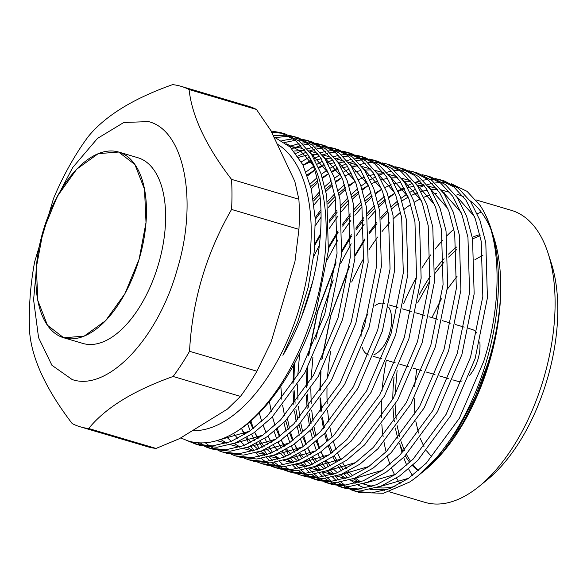 <?xml version="1.0" encoding="UTF-8"?>
<svg xmlns="http://www.w3.org/2000/svg" width="587" height="587" viewBox="0 0 587 587"><rect width="100%" height="100%" fill="white"/><g stroke="black" fill="none" stroke-linecap="round" stroke-linejoin="round"><path stroke-width="0.88" d="M468.771 328.478L472.286 329.512A26.899 13.897 106.5 0 1 476.967 333.218M479.792 341.935A26.899 13.897 106.5 0 1 477.979 359.281A26.899 13.897 106.5 0 1 469.24 375.753M361.005 336.512A26.899 13.897 106.5 0 1 362.986 325.227A26.899 13.897 106.5 0 1 368.005 313.788M374.932 305.783A26.899 13.897 106.5 0 1 383.927 303.391A26.899 13.897 106.5 0 1 384.661 303.655M388.733 307.302A26.899 13.897 106.5 0 1 389.621 333.159A26.899 13.897 106.5 0 1 373.992 354.673M419.037 295.202A125.897 65.032 106.5 0 1 430.176 276.448M435.253 269.345A125.897 65.032 106.5 0 1 444.102 258.72M448.505 254.171A125.897 65.032 106.5 0 1 456.517 247.09M472.286 237.346A125.897 65.032 106.5 0 1 479.887 234.639M548.119 253.349L551.303 263.24A141.504 73.089 106.5 0 1 547.077 379.833A141.504 73.089 106.5 0 1 487.32 479.696L479.263 486.263A152.26 78.651 -73.5 0 0 543.569 378.806A152.26 78.651 -73.5 0 0 548.119 253.349A152.26 78.651 -73.5 0 0 511.358 210.344L475.954 199.873M412.485 475.426A141.504 73.089 106.5 0 1 408.647 468.94M406.806 465.183A141.504 73.089 106.5 0 1 403.658 457.376M402.176 452.841A141.504 73.089 106.5 0 1 400.004 444.579M386.099 361.394A152.26 78.651 -73.5 0 0 382.064 390.737M381.447 401.266A152.26 78.651 -73.5 0 0 381.44 417.401M381.844 424.621A152.26 78.651 -73.5 0 0 383.135 436.596M384.045 442.224A152.26 78.651 -73.5 0 0 386.107 451.821M387.361 456.415A152.26 78.651 -73.5 0 0 390.01 464.346M391.544 468.177A152.26 78.651 -73.5 0 0 394.684 474.839M396.482 478.06A152.26 78.651 -73.5 0 0 400.129 483.673M389.24 491.789L425.032 502.369A152.26 78.651 -73.5 0 0 479.263 486.263M43.24 230.625L36.365 267.261L37.839 300.485L47.444 325.249L63.726 337.774L84.161 336.138L105.645 320.649L124.928 293.676L139.126 259.183L146.009 222.502L144.519 189.278L134.907 164.536L118.64 152.033L98.22 153.662L76.706 169.173L57.401 196.212L43.24 230.625A96.848 50.02 106.5 0 1 118.691 152.048A96.848 50.02 106.5 0 1 139.126 259.183A96.848 50.02 106.5 0 1 63.682 337.76A96.848 50.02 106.5 0 1 43.24 230.625M63.726 337.774L82.892 343.439A96.848 50.02 -73.5 0 0 158.285 264.847A96.848 50.02 -73.5 0 0 137.798 157.698L118.64 152.033M451.374 183.804L467.061 191.347L480.151 205.494A161.41 83.369 106.5 0 1 491.07 228.879A161.41 83.369 106.5 0 1 486.249 361.871A161.41 83.369 106.5 0 1 418.076 475.778L439.612 454.448L458.843 427.74L475.331 396.599L488.252 362.458C495.832 337.804 499.992 314.008 500.718 291.057A152.26 78.651 106.5 0 1 489.228 362.744A152.26 78.651 106.5 0 1 424.922 470.194L420.908 473.423M424.071 470.884A152.26 78.651 106.5 0 1 421.826 472.638M395.044 486.337A152.26 78.651 106.5 0 1 376.81 487.614M371.417 486.513A152.26 78.651 106.5 0 1 370.69 486.307A152.26 78.651 106.5 0 1 363.859 483.6M360.623 481.788A152.26 78.651 106.5 0 1 355.311 477.957M352.809 475.727A152.26 78.651 106.5 0 1 348.48 471.09M346.374 468.419A152.26 78.651 106.5 0 1 342.676 462.901M340.856 459.724A152.26 78.651 106.5 0 1 337.657 453.179M336.102 449.415A152.26 78.651 106.5 0 1 333.409 441.622M332.125 437.117A152.26 78.651 106.5 0 1 329.989 427.71M329.043 422.207A152.26 78.651 106.5 0 1 327.656 410.518M327.194 403.504A152.26 78.651 106.5 0 1 327.025 387.934M327.487 377.918A152.26 78.651 106.5 0 1 330.65 351.444M180.701 437.895L187.715 440.8C203.014 445.533 219.582 442.29 237.397 431.071C268.787 411.524 300.28 363.5 316.077 311.565L328.368 250.774L326.746 195.654L320.818 173.121L311.594 154.63L299.502 141.379L285.333 133.983L280.667 132.611L295.444 140.44L307.852 154.557C332.227 196.146 322.322 289.296 282.897 355.304L297.565 322.483L308.168 287.366L314.148 252.168L315.226 218.804L311.381 189.197L302.87 164.8L290.176 147.051L274.085 136.984M491.07 228.879L493.777 237.287A152.26 78.651 106.5 0 1 500.718 291.057C500.175 314.339 496.257 338.207 488.971 362.663L476.776 395.887L461.228 426.015L443.024 451.755L423.205 471.603M387.596 489.463L369.913 489.411M365.004 488.12L358.107 485.185M355.113 483.453L350.123 479.836M347.731 477.745L343.542 473.423M341.48 470.928L337.804 465.799M335.977 462.849L332.726 456.789M331.127 453.303L328.294 446.127M326.922 442.004L324.56 433.441M323.459 428.473L321.691 418.069M320.95 411.942L320.025 398.764M319.871 390.715L320.553 372.173M321.823 359.332L330.686 315.535L349.309 266.263M418.076 475.778A161.41 83.369 106.5 0 1 409.697 482L383.487 493.263L359.398 492.508L350.549 489.653M351.701 282.009A152.26 78.651 106.5 0 1 363.801 258.28M368.988 249.739A152.26 78.651 106.5 0 1 377.786 236.994M382.078 231.483A152.26 78.651 106.5 0 1 389.731 222.671M393.584 218.694A152.26 78.651 106.5 0 1 400.598 212.215M404.186 209.266A152.26 78.651 106.5 0 1 410.797 204.445M414.217 202.273A152.26 78.651 106.5 0 1 420.343 198.905M423.895 197.269A152.26 78.651 106.5 0 1 430.146 194.965M433.463 194.048A152.26 78.651 106.5 0 1 436.618 193.372M443.317 192.624A152.26 78.651 106.5 0 1 444.154 192.595M457.016 194.275A152.26 78.651 106.5 0 1 463.591 196.858M470.055 200.798A152.26 78.651 106.5 0 1 490.409 228.233M355.194 254.861L364.608 239.1M369.054 232.54L376.861 222.209M380.736 217.601L387.721 210.08M391.25 206.646L397.685 200.981M400.972 198.384L406.996 194.121M410.093 192.184L415.801 189.065M418.736 187.686L424.174 185.558M426.984 184.67L432.201 183.43M434.916 182.99L440.015 182.594M442.723 182.608L448.072 183.137M289.516 135.487L294.006 136.551L308.175 143.947L320.26 157.191L329.49 175.682L335.419 198.215L337.041 253.335L324.75 314.126L300.295 371.3L267.276 416.102L249.262 431.474L230.64 441.666L212.472 445.907L195.779 444.139L187.275 440.661M191.509 441.828L198.09 444.755M195.779 444.139L200.358 445.489L217.051 447.265L235.218 443.016L253.848 432.832L271.854 417.452L304.88 372.65L329.336 315.483L341.619 254.692L340.005 199.573L334.076 177.039L324.846 158.549L312.761 145.297L298.585 137.901L293.918 136.529M302.767 139.405L307.258 140.469L321.427 147.865L333.519 161.109L342.749 179.6L348.671 202.133L350.292 257.253L338.002 318.044L313.553 375.218L280.527 420.021L262.521 435.393L243.891 445.584L225.724 449.825L209.031 448.057L204.76 446.553M202.559 445.592L197.357 442.737M200.145 442.899L204.966 445.856M207.138 446.942L211.342 448.673M209.031 448.057L213.617 449.407L230.302 451.183L248.477 446.934L267.1 436.75L285.113 421.371L318.132 376.568L342.588 319.401L354.878 258.61L353.257 203.491L347.328 180.957L338.097 162.467L326.012 149.215L311.836 141.819L307.177 140.447M316.019 143.316L320.509 144.387L334.685 151.784L346.77 165.028L356.001 183.518L361.93 206.052L363.551 261.171L351.261 321.962L326.805 379.136L293.786 423.939L275.773 439.311L257.15 449.503L238.975 453.744L222.282 451.975L218.012 450.471M215.811 449.51L211.731 447.345M209.632 446.017L205.281 442.781M222.29 451.975L226.868 453.325L243.561 455.101L261.729 450.853L280.351 440.668L298.365 425.289L331.384 380.486L355.839 323.32L368.13 262.528L366.508 207.409L360.579 184.876L351.349 166.385L339.264 153.134L325.095 145.737L320.429 144.365M329.278 147.234L333.768 148.306L347.937 155.702L360.022 168.946L369.252 187.436L375.181 209.97L376.803 265.089L364.512 325.88L340.056 383.054L307.038 427.857L289.024 443.229L270.402 453.421L252.234 457.662L235.541 455.894L231.271 454.389M235.541 455.894L240.12 457.244L256.812 459.019L274.98 454.771L293.61 444.586L311.616 429.207L344.642 384.404L369.091 327.238L381.381 266.447L379.76 211.327L373.838 188.794L364.608 170.303L352.516 157.052L338.347 149.656L333.68 148.276M342.529 151.153L347.02 152.224L361.188 159.62L373.281 172.864L382.511 191.355L388.433 213.888L390.054 269.007L377.764 329.799L353.315 386.972L320.289 431.775L302.283 447.147L283.653 457.339L265.485 461.58L248.793 459.812L244.522 458.308M248.793 459.812L253.379 461.162L270.064 462.938L288.239 458.689L306.862 448.505L324.875 433.125L357.894 388.323L382.35 331.156L394.64 270.365L393.019 215.246L387.09 192.712L377.859 174.222L365.774 160.97L351.598 153.574L346.939 152.194M355.781 155.071L360.271 156.142L374.447 163.538L386.532 176.782L395.763 195.273L401.691 217.806L403.306 272.926L391.023 333.717L366.567 390.891L333.548 435.693L315.535 451.065L296.905 461.257L278.737 465.498L262.044 463.73L257.774 462.226M262.044 463.73L266.63 465.08L283.323 466.856L301.491 462.607L320.113 452.423L338.127 437.044L371.145 392.241L395.601 335.074L407.892 274.283L406.27 219.164L400.341 196.63L391.111 178.14L379.026 164.888L364.857 157.492L360.191 156.113M369.04 158.989L373.523 160.06L387.699 167.456L399.784 180.701L409.014 199.191L414.943 221.725L416.565 276.844L404.274 337.635L379.818 394.809L346.8 439.612L328.786 454.984L310.163 465.175L291.988 469.417L275.303 467.648L271.033 466.144M241.477 428.29L244.273 434.769M245.836 437.917L248.932 443.39M250.642 446.047L253.995 450.655M255.829 452.871L259.41 456.693M261.369 458.513L265.17 461.602M267.232 463.048L271.238 465.447M273.403 466.533L277.607 468.265M275.303 467.648L279.882 468.998L296.574 470.774L314.742 466.526L333.372 456.341L351.378 440.962L384.404 396.159L408.853 338.993L421.143 278.201L419.522 223.082L413.6 200.549L404.37 182.058L392.277 168.807L378.109 161.41L373.442 160.031M382.291 162.907L386.782 163.978L400.95 171.375L413.043 184.619L422.273 203.109L428.194 225.643L429.816 280.762L417.526 341.553L393.077 398.727L360.051 443.53L342.045 458.902L323.415 469.086L305.247 473.335L288.555 471.566L284.284 470.062M282.076 469.101L278.003 466.936M275.905 465.608L272.03 462.761M270.035 461.074L266.373 457.515M264.502 455.439L261.061 451.109M259.307 448.615L256.123 443.449M254.509 440.477L251.603 434.365M250.15 430.851L247.575 423.616M250.891 420.806L253.342 428.488M254.729 432.208L257.532 438.687M259.087 441.835L262.184 447.309M263.893 449.965L267.246 454.573M269.081 456.789L272.669 460.604M274.621 462.431L278.421 465.52M280.483 466.966L284.49 469.365M286.661 470.451L290.866 472.183M288.555 471.566L293.133 472.917L309.826 474.685L327.994 470.444L346.623 460.259L364.637 444.88L397.656 400.077L422.112 342.911L434.395 282.12L432.78 227L426.852 204.467L417.621 185.976L405.536 172.725L391.36 165.329L386.701 163.949M395.543 166.825L400.033 167.897L414.209 175.293L426.294 188.537L435.525 207.028L441.453 229.561L443.068 284.68L430.785 345.472L406.329 402.645L373.31 447.448L355.296 462.82L336.667 473.005L318.499 477.253L301.806 475.485L297.536 473.98M295.334 473.019L291.255 470.855M289.156 469.527L285.282 466.68M283.294 464.992L279.632 461.433M277.754 459.357L274.32 455.028M272.566 452.533L269.374 447.367M267.76 444.396L264.854 438.284M267.98 436.126L268.215 436.713M301.806 475.485L306.392 476.835L323.077 478.603L341.252 474.362L359.875 464.178L377.889 448.798L410.907 403.995L435.363 346.829L447.654 286.038L446.032 230.918L440.103 208.385L430.873 189.895L418.788 176.643L404.612 169.247L399.952 167.867M408.801 170.744L413.285 171.815L427.461 179.211L439.546 192.455L448.776 210.946L454.705 233.479L456.326 288.599L444.036 349.39L419.58 406.556L386.562 451.366L368.548 466.738L349.925 476.923L331.75 481.171L315.065 479.403L310.787 477.899M308.586 476.938L304.514 474.773M302.408 473.445L298.534 470.598M296.545 468.91L292.884 465.352M291.005 463.275L287.571 458.946M285.818 456.451L282.626 451.286M281.019 448.314L278.106 442.202M276.653 438.687L274.078 431.452M277.402 428.642L279.845 436.324M281.239 440.045L284.035 446.524M285.598 449.671L288.694 455.145M290.396 457.801L293.757 462.409M295.591 464.625L299.172 468.441M301.124 470.268L304.932 473.357M306.994 474.802L311 477.202M313.165 478.288L317.369 480.019M315.065 479.403L319.644 480.753L336.336 482.521L354.504 478.28L373.134 468.096L391.14 452.716L424.166 407.914L448.615 350.747L460.905 289.956L459.283 234.837L453.355 212.303L444.132 193.813L432.039 180.561L417.871 173.165L413.204 171.786M422.053 174.662L426.544 175.733L440.712 183.129L452.804 196.374L462.028 214.864L467.956 237.397L469.578 292.517L457.288 353.308L432.832 410.474L399.813 455.285L381.807 470.657L363.177 480.841L345.009 485.089L328.316 483.321L324.046 481.817M321.837 480.856L317.765 478.691M315.667 477.363L311.792 474.516M309.797 472.829L306.135 469.27M304.257 467.193L300.823 462.864M299.069 460.369L295.885 455.204M294.27 452.232L291.365 446.12M289.912 442.605L287.337 435.371M286.074 431.203L283.91 422.574M287.483 418.927L289.472 428.128M290.653 432.56L293.096 440.243M294.491 443.963L297.293 450.442M298.849 453.59L301.945 459.063M303.655 461.72L307.008 466.327M308.843 468.543L312.431 472.359M314.383 474.186L318.183 477.275M320.245 478.721L324.251 481.12M326.423 482.206L330.628 483.937M328.316 483.321L332.895 484.671L349.588 486.44L367.755 482.198L386.385 472.014L404.399 456.635L437.418 411.832L461.874 354.665L474.157 293.874L472.542 238.755L466.614 216.221L457.383 197.731L445.298 184.479L431.122 177.083L426.463 175.704M435.305 178.58L439.795 179.651L453.971 187.048L466.056 200.292L475.287 218.782L481.215 241.316L482.83 296.435L470.539 357.226L446.091 414.393L413.065 459.203L395.058 474.575L376.428 484.759L358.261 489.008L341.568 487.239L337.298 485.735M335.096 484.774L331.017 482.609M328.918 481.281L325.044 478.434M323.055 476.747L319.394 473.188M317.516 471.112L314.074 466.782M312.328 464.28L309.136 459.122M307.522 456.15L304.616 450.038M303.163 446.524L300.588 439.289M299.326 435.121L297.161 426.492M296.149 421.488L294.535 411.01M293.867 404.839L293.074 391.58M292.979 383.48L293.764 364.857M302.114 315.087L312.695 281.65M299.663 353.337L297.778 375.673M297.558 384.837L297.947 399.476M298.453 406.189L299.825 417.482M300.735 422.845L302.731 432.047M303.912 436.479L306.355 444.161M307.742 447.881L310.545 454.36M312.108 457.508L315.204 462.982M316.907 465.638L320.26 470.246M322.094 472.462L325.682 476.277M327.634 478.104L331.435 481.193M333.497 482.639L337.503 485.038M339.675 486.124L343.879 487.856M341.568 487.239L346.154 488.589L362.839 490.358L381.014 486.117L399.637 475.932L417.651 460.553L450.669 415.75L475.125 358.584L487.415 297.792L485.794 242.673L479.865 220.14L470.635 201.649L458.55 188.398L444.374 181.001L439.714 179.622M480.151 205.494C501.313 236.943 502.721 301.285 483.798 361.144L459.342 418.311L426.323 463.121L408.31 478.493L389.687 488.678L371.512 492.926L354.827 491.158M348.348 488.692L344.268 486.528M342.17 485.2L338.295 482.353M336.307 480.665L332.646 477.106M330.767 475.022L327.333 470.701M325.58 468.199L322.388 463.04M320.781 460.069L317.868 453.956M316.415 450.442L313.84 443.207M312.585 439.039L310.42 430.41M309.408 425.406L307.786 414.928M307.126 408.75L306.326 395.499M306.231 387.398L307.023 368.775M308.336 355.905L317.362 311.587L336.109 261.963M333.284 279.948L321.947 312.944L315.755 339.22M312.915 357.256L311.029 379.591M310.809 388.755L311.198 403.394M311.704 410.108L313.084 421.4M313.986 426.764L315.982 435.965M317.163 440.397L319.607 448.079M321.001 451.799L323.797 458.278M325.359 461.426L328.456 466.9M330.158 469.556L333.511 474.164M335.346 476.38L338.934 480.195M340.886 482.022L344.686 485.111M346.756 486.557L350.762 488.956M352.926 490.042L357.131 491.774M271.011 130.967L280.667 132.611M237.397 431.071A161.41 83.369 -73.5 0 0 313.95 310.934A161.41 83.369 -73.5 0 0 307.852 154.557M282.941 133.352L271.634 132.288M273.219 135.648L287.131 135.127M296.193 137.27L291.71 136.485M289.288 136.265L275.472 137.49M281.877 140.623L293.251 138.781M295.76 138.745L300.383 139.046M309.444 141.188L304.961 140.403M302.54 140.176L297.836 140.139M295.29 140.315L284.717 142.494M289.501 146.405L299.032 143.617M301.659 143.162L306.509 142.7M309.011 142.663L313.634 142.964M322.703 145.106L318.22 144.321M315.791 144.094L311.088 144.057M308.542 144.233L303.611 144.974M300.94 145.576L291.798 148.68M295.826 153.42L304.44 149.707M307.192 148.805L312.284 147.535M314.911 147.08L319.761 146.618M322.263 146.581L326.893 146.882M335.955 149.025L331.472 148.24M329.043 148.012L324.34 147.975M321.801 148.151L316.87 148.893M314.199 149.494L309.019 151.057M306.216 152.121L297.807 156.164M301.314 161.851L309.246 157.257M312.343 155.768L317.692 153.618M320.451 152.723L325.536 151.453M328.162 150.998L333.012 150.536M335.515 150.499L340.144 150.8M349.206 152.943L344.723 152.158M342.302 151.93L337.598 151.894M335.052 152.07L330.121 152.811M327.451 153.412L322.27 154.975M319.467 156.032L314.023 158.512M310.677 160.302L303.039 165.138M306.076 171.947L313.231 166.657M317.053 164.206L322.696 161.073M325.594 159.686L330.943 157.536M333.702 156.641L338.794 155.372M341.414 154.917L346.271 154.454M348.773 154.418L353.396 154.719M362.458 156.861L357.982 156.069M355.553 155.849L350.85 155.812M348.304 155.988L343.373 156.729M340.702 157.331L335.529 158.894M332.726 159.95L327.275 162.43M324.325 164L318.572 167.5M314.485 170.355L307.559 175.887M310.105 184.083L316.672 178.074M321.265 174.346L327.245 170.069M330.305 168.124L335.947 164.991M338.846 163.604L344.202 161.454M346.954 160.559L352.046 159.29M354.673 158.835L359.523 158.373M362.025 158.336L366.655 158.637M375.717 160.779L371.233 159.987M368.805 159.767L364.101 159.73M361.563 159.906L356.625 160.647M353.961 161.249L348.781 162.812M345.978 163.868L340.533 166.348M337.576 167.919L331.824 171.419M328.698 173.576L322.579 178.309M317.699 182.572L311.301 188.853M313.253 198.883L319.379 192.037M324.86 186.556L331.251 180.869M334.517 178.265L340.497 173.987M343.564 172.042L349.199 168.909M352.105 167.522L357.454 165.373M360.213 164.477L365.297 163.208M367.924 162.753L372.774 162.291M375.276 162.254L379.906 162.555M341.95 177.494L335.837 182.227M332.499 185.096L325.932 191.355M320.098 197.628L314.089 204.826M315.175 217.66L321.001 209.647M327.656 201.458L334.605 193.923M338.112 190.474L344.51 184.788M355.201 181.412L349.089 186.145M345.75 189.014L339.183 195.273M335.566 199.074L328.382 207.438M321.17 216.992L315.417 225.54M314.874 243.803L320.597 233.736M329.278 220.352L337.055 209.999M340.915 205.377L347.856 197.841M351.364 194.392L357.762 188.706M361.027 186.101L367 181.823M370.067 179.879L375.709 176.746M378.608 175.359L383.964 173.209M386.716 172.314L391.808 171.044M394.435 170.59L399.285 170.127M401.787 170.091L406.409 170.391M368.453 185.331L362.34 190.063M359.002 192.932L352.435 199.191M348.825 202.992L341.634 211.357M337.613 216.53L329.424 228.284M319.533 245.006L313.663 256.556M328.713 246.635L338.097 230.852M342.537 224.271L350.307 213.917M354.166 209.295L361.108 201.759M364.622 198.311L371.013 192.624M375.328 193.138L381.697 189.219L375.599 193.981M372.253 196.85L365.694 203.109M362.076 206.91L354.893 215.275M350.872 220.448L342.676 232.203M337.921 239.863L327.436 259.395M341.972 250.554L351.349 234.771M355.788 228.189L363.558 217.836M367.418 213.213L374.367 205.677M377.874 202.229L384.272 196.542M441.982 180.37L437.498 179.578M435.077 179.358L430.374 179.321M427.828 179.497L422.897 180.238M420.226 180.84L415.053 182.403M412.243 183.46L406.798 185.94M403.841 187.502L398.089 191.01M394.963 193.167L388.851 197.9M385.512 200.769L378.945 207.028M375.328 210.828L368.144 219.193M364.123 224.366L355.935 236.121M351.18 243.781L340.687 263.314M277.233 144.138A150.646 77.814 106.5 0 1 299.788 306.737A150.646 77.814 106.5 0 1 192.485 430.631M408.677 478.236L379.187 486.806M372.099 486.3L362.986 483.879M359.288 482.243L353.374 478.713M350.637 476.644L345.934 472.337M343.659 469.857L339.653 464.743M337.679 461.8L334.194 455.754M332.484 452.284L329.468 445.137M328.008 441.02L325.499 432.494M324.317 427.549L322.424 417.181M321.617 411.076L320.583 397.949M320.37 389.922L320.957 371.432M322.175 358.598L330.811 315.579L349.192 267.232M355.113 255.91L364.6 240.362M369.098 233.919L377.015 223.823M380.963 219.34L388.102 212.076M391.734 208.781L398.404 203.403M401.838 200.974L408.207 197.056M411.516 195.324L417.739 192.661M421.018 191.56L427.299 190.078M430.697 189.63L437.454 189.513M441.336 189.953L449.928 192.411M455.776 195.442L474.377 216.405M395.425 474.318L365.936 482.888M358.848 482.382L349.735 479.961M346.037 478.324L340.122 474.795M337.378 472.726L332.682 468.419M330.408 465.939L326.401 460.824M324.428 457.882L320.942 451.836M319.225 448.365L316.217 441.219M314.749 437.102L312.24 428.576M311.066 423.631L309.166 413.263M308.366 407.158L307.331 394.031M307.118 386.004L307.698 367.513M308.923 354.68L317.552 311.66L335.933 263.314M341.854 251.992L351.349 236.444M355.847 230.001L363.764 219.905M367.711 215.422L374.851 208.158M378.483 204.863L385.153 199.485M388.579 197.056L394.948 193.138M398.265 191.406L404.487 188.743M407.767 187.642L414.048 186.16M417.445 185.712L424.203 185.595M428.084 186.042L436.669 188.493M442.525 191.523L461.125 212.487M382.174 470.4L352.677 478.97M345.596 478.464L336.476 476.042M332.778 474.406L326.871 470.877M324.127 468.808L319.431 464.508M317.149 462.02L313.15 456.906M311.176 453.964L307.691 447.918M305.974 444.447L302.958 437.3M301.498 433.184L298.988 424.658M297.814 419.712L295.914 409.344M295.114 403.24L294.08 390.113M293.86 382.086L294.447 363.595M302.804 313.267L312.123 283.873M328.603 248.074L338.09 232.525M342.595 226.083L350.512 215.987M354.46 211.503L361.599 204.239M365.231 200.945L371.894 195.566M385.013 187.488L391.228 184.824M394.515 183.724L400.789 182.241M404.186 181.794L410.951 181.677M414.833 182.124L423.418 184.575M429.266 187.605L447.874 208.576M368.915 466.482L339.425 475.052M332.337 474.545L323.224 472.124M319.526 470.488L313.612 466.959M310.875 464.889L306.179 460.59M303.897 458.102L299.891 452.988M297.925 450.046L294.439 443.999M292.722 440.529L289.707 433.382M288.246 429.266L285.737 420.74M284.556 415.794L282.663 405.426M281.855 399.321L280.821 386.195M314.771 245.197L320.473 235.402M329.336 222.165L337.254 212.068M341.201 207.585L348.348 200.321M351.973 197.027L358.642 191.648M362.076 189.219L368.445 185.301M371.754 183.57L377.977 180.906M381.257 179.805L387.537 178.323M390.935 177.876L397.692 177.758M401.574 178.206L410.166 180.657M416.014 183.687L434.622 204.658M355.663 462.563L326.174 471.134M319.086 470.627L309.973 468.206M306.275 466.57L300.361 463.04M297.624 460.971L292.92 456.671M290.646 454.184L286.639 449.07M284.666 446.127L281.18 440.081M279.463 436.611L276.455 429.464M274.987 425.348L272.478 416.821M271.304 411.876L269.411 401.508M315.256 219.391L321.074 211.709M327.95 203.667L335.089 196.403M338.721 193.108L345.391 187.73M348.825 185.301L355.186 181.383M358.503 179.651L364.725 176.988M368.005 175.887L374.286 174.405M377.683 173.957L384.441 173.84M388.323 174.288L396.907 176.738M402.763 179.769L421.363 200.739M342.412 458.645L312.915 467.215M305.834 466.709L296.714 464.288M293.016 462.651L287.109 459.122M284.365 457.053L279.669 452.753M277.387 450.266L273.388 445.151M271.414 442.209L267.929 436.163M266.212 432.692L263.196 425.546M261.736 421.429L259.227 412.903M313.575 200.989L319.724 194.524M325.469 189.19L332.139 183.812M335.566 181.383L341.935 177.465M345.251 175.733L351.466 173.07M354.753 171.969L361.027 170.487M364.424 170.039L371.189 169.922M375.071 170.369L383.656 172.82M389.504 175.851L408.112 196.821M329.16 454.727L299.663 463.297M292.583 462.791L283.462 460.369M279.764 458.733L273.85 455.204M271.113 453.135L266.417 448.835M264.135 446.347L260.129 441.233M258.163 438.291L254.677 432.245M252.96 428.774L249.945 421.627M310.75 186.571L317.369 181.038M322.314 177.465L328.683 173.547M331.993 171.815L338.215 169.151M341.495 168.051L347.775 166.569M351.173 166.121L357.938 166.004M361.812 166.451L370.404 168.902M376.252 171.932L394.86 192.903M315.901 450.809L286.412 459.379M279.324 458.873L270.211 456.451M266.513 454.815L260.599 451.286M257.862 449.216L253.158 444.917M250.884 442.429L246.878 437.315M244.904 434.373L241.418 428.327M307.184 174.845L314.434 170.193M318.741 167.897L324.963 165.233M328.243 164.133L334.524 162.65M337.921 162.203L344.679 162.085M348.561 162.533L357.145 164.984M363.001 168.014L381.601 188.985M302.65 446.89L273.16 455.461M266.072 454.954L256.952 452.533M253.254 450.897L247.347 447.367M244.603 445.298L239.907 440.998M237.632 438.511L233.611 433.375M303.075 165.218L311.198 161.506M314.992 160.214L321.265 158.732M324.662 158.285L331.428 158.167M335.309 158.615L343.894 161.065M349.749 164.096L368.35 185.066M289.398 442.972L259.902 451.542M252.821 451.036L243.7 448.615M240.002 446.978L234.088 443.449M231.351 441.38L226.582 437.007M298.592 157.345L307.992 154.821M311.411 154.366L318.176 154.249M322.058 154.697L330.642 157.147M336.49 160.178L355.098 181.148M276.139 439.054L246.65 447.624M239.562 447.118L230.449 444.697M226.751 443.06L220.668 439.414M293.918 151.05L304.917 150.331M308.799 150.778L317.384 153.229M323.239 156.259L341.839 177.23M262.888 435.136L233.399 443.706M226.311 443.2L216.86 440.646M289.42 146.332L300.324 147.953L304.132 149.311M309.987 152.341L328.588 173.312M249.636 431.218L219.597 439.788M286.588 143.896L300.779 151.292L312.372 164.375M298.878 199.264L294.821 181.376L270.724 130.358L256.46 109.453A177.545 91.711 -73.5 0 0 248.352 106.225L180.979 86.304A177.545 91.711 -73.5 0 0 172.607 84.631C133.271 98.55 105.132 115.888 88.182 136.661A177.545 91.711 -73.5 0 0 77 153.075C67.931 167.603 60.094 182.784 53.498 198.597L34.611 262.022C31.397 279.287 29.643 296.706 29.35 314.265A177.545 91.711 -73.5 0 0 29.783 333.79C32.542 360.249 46.681 390.186 72.201 423.601A177.545 91.711 -73.5 0 0 80.309 426.837A177.545 91.711 -73.5 0 0 88.681 428.51C105.381 407.899 133.52 390.553 173.114 376.48L240.487 396.394A177.545 91.711 -73.5 0 0 256.915 371.204L189.542 351.29C192.162 300.874 206.169 253.591 231.557 209.449L298.93 229.363A177.545 91.711 -73.5 0 0 298.878 199.264L231.505 179.351C206.11 146.2 191.971 116.263 189.087 89.54L256.46 109.453M256.915 371.204L271.091 342.082L294.96 261.501L298.93 229.363M80.309 426.837L147.682 446.751A177.545 91.711 -73.5 0 0 156.054 448.431L179.387 438.702L227.352 409.139L240.487 396.394M156.054 448.431L88.681 428.51M231.505 179.351A177.545 91.711 106.5 0 1 231.557 209.449M173.114 376.48A177.545 91.711 -73.5 0 0 189.542 351.29M189.087 89.54A177.545 91.711 -73.5 0 0 180.979 86.304M52.346 206.316L72.715 167.493L97.493 138.415L123.791 122.485L148.548 121.604C184.648 130.395 198.245 201.759 176.958 270.313C157.419 339.543 107.355 391.859 72.142 379.532L51.935 365.297L38.559 337.635L33.591 299.781L37.605 256.159M481.289 212.112A152.26 78.651 -73.5 0 0 477.275 213.756M453.89 229.187A152.26 78.651 -73.5 0 0 446.824 235.864M442.936 239.966A152.26 78.651 -73.5 0 0 435.194 249.071M430.843 254.787A152.26 78.651 -73.5 0 0 421.877 268.112M416.535 277.167A152.26 78.651 -73.5 0 0 403.57 303.78M418.252 470.701A125.897 65.032 106.5 0 1 412.463 465.557M409.777 462.431A125.897 65.032 106.5 0 1 405.25 455.761M403.137 451.821A125.897 65.032 106.5 0 1 399.6 443.493M397.986 438.577A125.897 65.032 106.5 0 1 395.418 428.106M394.347 421.818A125.897 65.032 106.5 0 1 393.026 407.965M392.806 399.197A125.897 65.032 106.5 0 1 394.06 377.36M368.673 354.988L368.724 355.003A26.899 13.897 106.5 0 1 368.673 354.988A26.899 13.897 106.5 0 1 362.128 347.233M462.138 380.875A26.899 13.897 106.5 0 1 457.031 381.11L452.834 379.87M480.1 235.622L472.564 238.887M456.73 249.526L448.615 257.077M444.124 261.912L435.062 273.285M429.794 281.004L417.812 302.481M483.042 255.088L474.898 259.748M457.17 276.11L447.345 289.164M441.402 298.768L431.951 317.589M416.697 369.186L414.613 386.745M414.151 398.067L414.921 414.488M415.882 421.583L418.465 433.045M420.182 438.276L424.1 446.898M426.529 450.838L431.951 457.126M435.099 459.599L435.686 459.988M397.098 370.624L395.036 395.176M395.073 404.553L396.181 419.14M397.157 425.7L399.571 436.603M401.104 441.71L404.45 450.39M406.446 454.521L410.673 461.573M413.145 464.933L418.34 470.627M383.927 303.391L384.668 303.611M389.254 304.969L397.927 307.529M402.506 308.887L411.179 311.448M415.757 312.805L424.43 315.366M429.009 316.723L437.682 319.284M442.268 320.641L450.941 323.202M455.519 324.56L464.192 327.12M384.661 490.438L383.348 490.05M373.31 356.36L381.983 358.921M386.562 360.279L395.234 362.839M399.813 364.197L408.486 366.758M413.072 368.115L421.745 370.676M426.323 372.033L434.996 374.594M439.575 375.951L448.248 378.512"/></g></svg>
